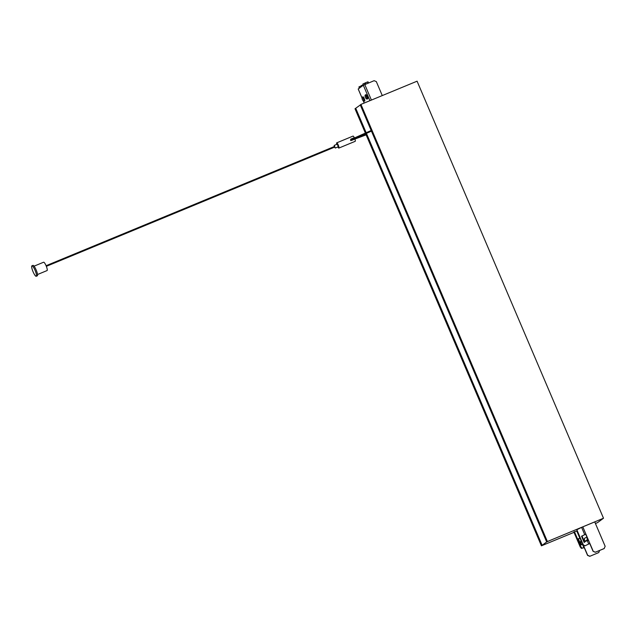 <?xml version="1.0" encoding="UTF-8"?>
<svg xmlns="http://www.w3.org/2000/svg" width="637" height="637" viewBox="0 0 637 637"><rect width="100%" height="100%" fill="white"/><g stroke="black" fill="none" stroke-linecap="round" stroke-linejoin="round"><path stroke-width="0.96" d="M365.383 133.093L355.008 108.768L355.757 108.346M366.164 132.743L355.717 108.25L360.661 104.739M574.009 532.349L541.426 545.821L544.834 544.301L542.135 545.304L546.681 541.952L550.073 540.439L547.04 541.689L360.94 104.396L417.084 81.186L603.502 518.231L597.562 522.611L595.42 523.495M589.766 556.316L598.764 552.558L589.766 556.316L587.569 555.392L584.248 547.605L581.43 548.425L580.259 547L573.841 531.943L577.329 530.892M584.949 545.837L583.261 544.786L576.835 529.729L581.613 527.372L582.791 526.847L589.878 543.457L584.949 545.837L589.758 543.544M604.282 548.489L595.284 552.247L604.163 548.576L605.15 546.299L594.743 521.902L582.791 526.847M360.622 104.635L547.04 541.689L603.502 518.231M360.94 104.396L547.358 541.45M365.646 133.722L365.869 134.24M366.132 134.861L541.426 545.821M366.426 133.372L542.135 545.304M360.263 104.898L371.188 130.505M371.451 131.126L546.681 541.952M37.527 274.515L47.074 270.566A4.523 0.956 -112.5 0 0 46.222 266.027A4.523 0.956 -112.5 0 0 43.619 262.213A4.523 0.956 -112.5 0 0 43.571 262.237M31.85 265.86A5.653 1.194 -112.5 0 0 33.02 271.649A5.653 1.194 -112.5 0 0 36.221 276.275A5.653 1.194 -112.5 0 0 35.17 270.598A5.653 1.194 -112.5 0 0 31.906 265.828A5.653 1.194 -112.5 0 0 31.85 265.86M36.221 276.275L37.296 275.829A5.653 1.194 -112.5 0 0 36.237 270.152A5.653 1.194 -112.5 0 0 32.973 265.39A5.653 1.194 -112.5 0 0 32.925 265.422M337.849 146.964A2.827 0.597 -112.5 0 0 337.889 147.028A2.827 0.597 -112.5 0 0 338.868 148.071L355.199 141.318A2.827 0.597 -112.5 0 0 354.889 139.033L351.313 140.506A2.827 0.597 67.5 0 0 350.74 139.161L354.307 137.68L350.772 139.232M353.591 138.062L350.828 139.344M353.623 138.189L350.86 139.415M354.307 137.68A2.827 0.597 -112.5 0 0 354.021 137.146A2.827 0.597 -112.5 0 0 353.041 136.095L336.71 142.847A2.827 0.597 -112.5 0 0 336.774 144.352M338.868 148.071A2.827 0.597 -112.5 0 0 338.796 146.534A2.827 0.597 -112.5 0 0 337.69 143.898A2.827 0.597 -112.5 0 0 336.71 142.847M338.311 146.773L337.252 144.153L334.186 145.419L334.329 146.526M334.584 147.155L335.277 148.023L334.17 145.427M334.791 147.067L334.529 146.438M367.119 99.061A2.261 0.478 67.5 0 0 366.88 97.254A2.261 0.478 67.5 0 0 365.67 95.009A2.261 0.478 67.5 0 0 365.391 94.881L365.964 94.642A2.261 0.478 67.5 0 1 366.243 94.77A2.261 0.478 67.5 0 1 367.453 97.015A2.261 0.478 67.5 0 1 367.692 98.823L366.649 98.99A2.118 0.446 67.5 0 1 366.554 98.91M358.233 89.013L363.321 85.231L369.914 100.686M364.149 101.243A2.261 0.478 67.5 0 0 363.91 99.444A2.261 0.478 67.5 0 0 362.7 97.198A2.261 0.478 67.5 0 0 362.421 97.071L362.994 96.832A2.261 0.478 67.5 0 1 363.273 96.959A2.261 0.478 67.5 0 1 364.483 99.205A2.261 0.478 67.5 0 1 364.722 101.012L363.679 101.172A2.118 0.446 67.5 0 1 363.592 101.1M363.321 85.231L374.126 80.684L376.324 81.608L382.28 95.574M367.501 81.998L368.051 81.847L368.544 82.993M368.019 83.208L367.493 81.982L365.455 82.826L365.98 84.052M365.917 84.076L365.455 82.826M365.041 84.442L364.539 83.272L365.399 82.866M363.464 85.143L362.947 83.933L364.539 83.272M363.138 85.366L362.947 83.933M360.932 86.99L360.582 86.186L361.259 85.868M359.507 88.041L358.989 86.847L360.582 86.186M359.18 88.28L358.989 86.847M363.026 85.438L362.899 84.817M361.545 86.536L361.187 85.692L362.795 84.888M362.541 85.804L363.05 85.43M581.613 527.372L584.71 534.642L585.753 534.172L581.533 536.211L584.193 542.437L584.575 541.88A1.354 1.003 -116.3 0 1 584.44 541.211L584.463 538.297L586.916 537.079M584.575 541.88L587.234 540.566A1.354 1.003 -116.3 0 1 587.091 539.897L587.115 537.54M585.753 534.172L588.405 540.399L587.37 540.869L587.704 540.391A0.677 0.502 -116.3 0 1 587.633 540.057L587.648 538.791M581.533 536.211L582.011 536.036L584.647 542.214M585.18 534.467L582.011 536.036M585.706 534.228L588.349 540.423M587.37 540.869L588.699 543.982L589.169 543.807M595.404 552.16L593.087 551.323L589.766 543.536M595.284 552.247L593.087 551.323M593.206 551.236L589.886 543.449M581.446 540.877L580.307 538.209L578.324 538.751L580.976 544.977L582.425 544.285A0.677 0.645 76 0 1 582.369 543.934L582.473 542.931M581.581 540.845L580.705 541.06L581.35 541.147L581.048 544.269L582.369 543.934M580.705 541.06L580.45 543.735M580.864 544.715L581.103 544.611A0.677 0.645 76 0 1 581.048 544.269L580.649 544.213M582.425 544.285L582.959 544.436L582.441 543.218M589.886 556.228L587.688 555.305L584.368 547.517L582.019 548.162L580.848 546.737L574.431 531.68M581.231 540.932L580.116 538.321L578.364 538.854M580.259 547L580.848 546.737M581.43 548.425L582.019 548.162M582.759 544.516L582.401 543.672M599.592 550.464L598.764 552.558M582.457 543.066L584.368 547.517M355.693 108.378L366.1 132.775M366.371 133.396L366.609 133.961M366.872 134.59L542.111 545.423M355.319 108.537L365.734 132.942M365.996 133.563L366.227 134.104M366.498 134.733L541.737 545.591M355.502 108.449L365.917 132.854M366.179 133.483L366.418 134.033M366.681 134.662L541.92 545.503M350.573 140.53L352.508 139.583L352.229 138.962L350.621 139.718M358.217 88.989L362.079 98.034M363.289 100.861L364.213 103.043L363.233 100.813M364.786 84.546L371.411 100.073M365.455 95.239A2.118 0.446 67.5 0 1 366.689 97.636A2.118 0.446 67.5 0 1 366.649 98.99A3.671 3.671 0 0 1 365.105 95.263A2.118 0.446 67.5 0 1 365.455 95.239M362.485 97.421A2.118 0.446 67.5 0 1 363.719 99.826A2.118 0.446 67.5 0 1 363.679 101.172A3.671 3.671 0 0 1 362.142 97.453A2.118 0.446 67.5 0 1 362.485 97.421M584.44 541.211L587.633 540.057M579.312 538.615L579.901 538.353L576.803 531.091M583.293 547.963L583.882 547.701L582.56 544.587M581.517 540.861L577.273 530.916M334.919 147.012L46.35 266.338M334.664 146.391L46.095 265.709M43.619 262.213L34.072 266.162M32.973 265.39L31.906 265.828M338.327 146.765L335.269 148.031M371.849 130.951L352.508 139.583M371.578 130.33L352.229 138.962M351.274 140.403L354.212 139.312M357.397 137.401L366.673 133.945M354.897 139.057L366.936 134.566M358.201 89.013L362.079 98.106"/></g></svg>
